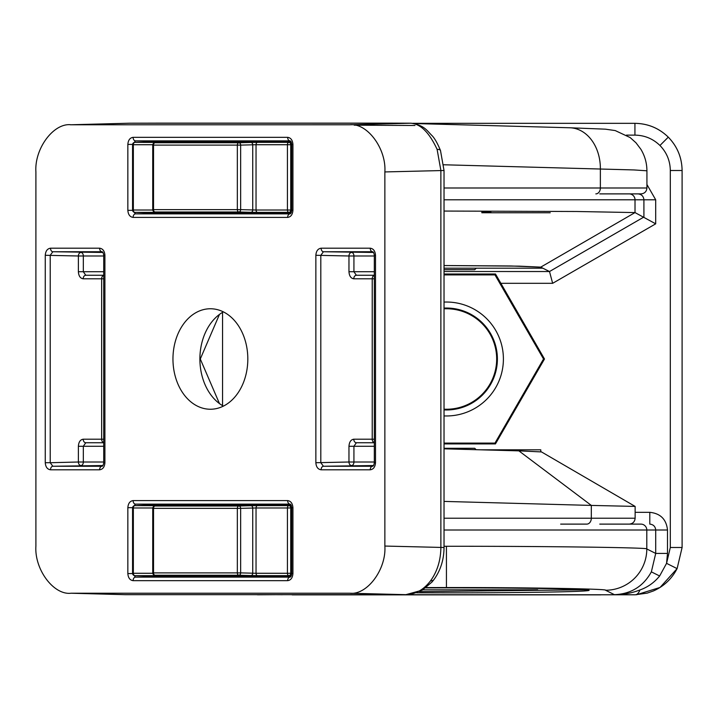 <?xml version="1.0" encoding="UTF-8"?>
<svg xmlns="http://www.w3.org/2000/svg" width="718" height="718" viewBox="0 0 718 718"><rect width="100%" height="100%" fill="white"/><g stroke="black" fill="none" stroke-linecap="round" stroke-linejoin="round"><path stroke-width="1.08" d="M419.491 591.614L583.016 589.819M583.707 589.774L584.461 589.72M588.464 590.106L577.972 589.379C556.899 588.473 502.618 587.845 446.434 587.854L425.72 587.88L446.434 587.854C488.177 587.755 587.189 588.5 589.137 590.349C587.189 592.188 488.177 592.942 446.434 592.835L416.646 592.781M412.742 123.334L634.927 123.334C647.869 123.541 658.989 128.145 668.279 137.147C677.289 146.445 681.894 157.565 682.1 170.498L682.1 547.502L677.101 568.62L660.03 587.468L636.453 594.764M610.408 594.71C620.801 595.141 630.637 593.562 639.909 589.972C647.69 587.243 654.26 582.585 659.636 575.998L666.564 563.343L677.101 568.62C671.752 578.914 663.836 586.373 653.353 590.977L647.232 593.113L635.179 594.791A11.793 5.95 89.4 0 1 635.053 594.791L614.428 594.675C631.014 593.983 643.328 586.382 651.361 571.86L655.713 553.416L655.713 530.01L444.029 530.01M444.029 302.081A56.964 56.964 0 0 1 503.399 359A56.964 56.964 0 0 1 444.029 415.919M444.029 409.906A50.969 50.969 0 0 0 497.394 359A50.969 50.969 0 0 0 444.029 308.094M444.029 546.281L446.434 546.281C543.49 546.165 651.675 547.619 646.801 548.965L655.713 553.416L667.498 553.416L666.564 563.343L670.307 547.502L670.307 170.498C670.154 160.796 666.699 152.458 659.95 145.485C652.976 138.736 644.638 135.28 634.927 135.128L626.464 135.128M444.029 409.188A50.242 50.242 0 0 0 496.676 359A50.242 50.242 0 0 0 444.029 308.812M277.758 594.666L257.807 594.791A11.793 5.95 -89.4 0 1 257.681 594.791L257.681 594.791A11.793 5.95 -89.4 0 1 256.847 594.666M444.029 443.912L495.456 443.912L544.486 359L495.501 274.007L444.029 274.007M444.029 265.552L519.177 266.145L540.681 267.123L511.072 265.983L444.029 265.534M614.428 594.675L605.552 590.241A41.276 41.249 -63.4 0 0 646.801 548.965L646.801 530.01A5.897 5.897 -90 0 0 640.914 524.113L599.754 524.113M444.029 271.521L549.503 271.53L540.726 267.141L540.726 268.191L444.029 268.191M444.029 187.99L646.927 187.99C646.577 191.571 644.611 193.537 641.03 193.887L599.754 193.887M444.029 211.056L576.617 211.496L635.017 212.582L540.726 267.141M552.654 283.314L549.503 271.53L643.911 217.024L643.911 199.783L635.017 199.783L635.017 212.582L655.696 223.828L552.654 283.314L500.787 283.314M444.029 443.096L494.98 443.096L543.535 359L494.98 274.904L444.029 274.904M543.535 359L544.486 359M494.98 443.096L495.456 443.912M494.98 274.904L495.501 274.007M542.817 268.191L540.726 268.191M667.498 530.01L655.713 530.01C655.337 526.456 653.362 524.49 649.799 524.113L649.799 512.32C660.47 513.442 666.376 519.338 667.498 530.01L667.498 553.416M273.809 594.666L282.452 594.71M292.154 594.872L600.706 594.872M639.909 589.972A11.793 5.95 89.4 0 1 635.179 594.791L254.719 594.666M414.986 125.479L354.252 125.165M158.759 123.137L129.662 123.209A11.793 2.36 -90.5 0 1 129.662 123.209L71.037 124.77C53.653 122.661 34.329 148.599 35.9 171.934L35.9 546.057C34.329 569.401 53.653 595.339 71.037 593.23L124.905 594.666L405.742 594.666C415.345 594.459 423.611 589.855 430.531 580.853C437.235 571.555 440.69 560.435 440.879 547.502L440.879 170.498L437.109 149.38C429.283 132.498 420.461 123.774 410.66 123.209L129.635 123.209L70.337 124.779L349.729 124.77L410.66 123.209A11.793 11.228 91.6 0 1 411.136 123.209L411.136 123.209C424.787 125.417 426.896 130.694 432.164 135.756C434.821 138.565 437.603 143.492 440.493 150.538L440.493 150.538A11.793 3.527 159.5 0 0 437.109 149.38M560.641 524.113L586.777 524.113A5.897 4.523 90 0 0 591.309 518.216L635.134 518.216C634.784 521.798 632.818 523.763 629.237 524.113M223.388 406.119A50.969 37.964 90 0 1 199.891 359A50.969 37.964 90 0 1 223.388 311.881M247.818 359A50.242 37.426 90 0 1 209.656 409.233A50.242 37.426 90 0 1 172.957 359A50.242 37.426 90 0 1 209.656 308.767A50.242 37.426 90 0 1 247.818 359M430.531 580.853A11.793 5.564 -143.3 0 0 433.968 579.561L431.994 582.029L422.274 590.16L405.876 594.666A11.793 7.871 90 0 1 405.742 594.666L349.729 593.23L71.037 593.23L124.905 594.666A11.793 7.871 90 0 0 125.04 594.666A11.793 7.871 90 0 0 125.183 594.666M349.729 593.23C367.122 595.339 386.437 569.401 384.866 546.057L444.029 547.502L444.029 170.498L384.866 171.934L384.866 546.057M384.866 171.934C386.437 148.599 367.122 122.661 349.729 124.77M219.466 403.588L200.286 359L219.466 314.412M540.78 451.9L519.554 450.877L541.453 451.909M595.832 193.887A5.897 4.523 90 0 0 600.365 187.99L600.365 169.035A41.276 31.691 91.6 0 0 569.796 127.768L605.409 129.168L615.227 130.577L630.189 137.587L635.986 142.801L640.869 149.263C644.863 155.896 646.882 163.076 646.918 170.794L634.012 169.942L443.742 164.772M444.029 448.822L518.872 450.859L518.872 449.809L540.78 449.809L540.78 451.766M541.435 451.9L635.125 506.414L591.345 505.418L518.872 450.859M591.345 505.418L444.029 501.406M375.505 462.724L374.329 462.724L374.329 255.276L375.505 255.276L375.505 462.724C375.173 466.996 373.414 469.348 370.237 469.796L321.125 469.796C317.948 469.348 316.189 466.996 315.857 462.724L348.966 462.006L348.966 446.273C349.28 442.01 350.878 439.649 353.786 439.201A3.536 2.594 90 0 0 356.379 442.737L374.329 442.737M374.329 275.263L356.379 275.263A3.536 2.594 -90 0 0 353.786 278.799L372.229 278.799L372.229 439.201A3.536 2.594 -90 0 0 374.329 442.674M374.329 255.994L353.929 255.994L353.929 271.727L356.379 275.263M356.379 442.737L353.929 446.273L353.929 462.006L374.329 462.006M374.329 255.276C373.899 252.916 373.324 251.731 372.606 251.74L323.45 251.74L320.811 255.276L320.811 462.724L323.45 466.26L372.606 466.26C373.324 466.269 373.899 465.085 374.329 462.724M372.624 251.74L372.552 251.74A3.536 2.36 -90 0 1 370.237 248.195C373.414 248.652 375.173 251.004 375.505 255.276M370.237 469.796A3.536 2.36 -90 0 1 372.552 466.26L372.624 466.26M373.539 252.458L323.45 251.74A3.536 2.36 -90 0 1 321.125 248.195L370.237 248.195M321.125 469.796A3.536 2.36 -90 0 1 323.45 466.26L373.539 465.542M374.329 271.727L348.966 271.727L348.966 255.994L315.857 255.276C316.189 251.004 317.948 248.652 321.125 248.195M103.733 275.263L85.783 275.263L83.333 271.727L103.733 271.727M103.733 446.273L83.333 446.273L85.783 442.737L103.733 442.737M184.284 212.752A3.536 2.639 -91.5 0 0 185.307 213.031L195.718 212.752M132.803 144.408L135.433 140.872A3.536 2.36 -90 0 1 133.117 137.335L287.649 137.335A3.536 2.36 90 0 0 289.973 140.872L135.433 140.872L185.307 141.724A3.536 2.639 -88.5 0 0 184.284 141.993M102.943 465.542L52.854 466.26L50.215 462.724L45.261 462.724L45.261 255.276C45.593 251.004 47.352 248.652 50.529 248.195A3.536 2.36 90 0 0 52.854 251.74L50.215 255.276L50.215 462.724L78.379 462.006L78.379 446.273C78.684 442.01 80.29 439.649 83.189 439.201A3.536 2.594 -90 0 0 85.783 442.737M85.783 275.263A3.536 2.594 -90 0 0 83.189 278.799L103.733 278.799M184.284 505.248A3.536 2.639 91.5 0 1 185.307 504.969L175.309 504.844A3.536 2.36 -90 0 1 176.359 505.248M184.284 576.007A3.536 2.639 -91.5 0 0 185.307 576.276L195.718 576.007M132.803 210.338L135.433 213.874L289.973 213.874A3.536 2.36 -90 0 0 287.649 217.41L133.117 217.41C129.94 216.962 128.181 214.601 127.849 210.338L127.849 144.408C128.181 140.145 129.94 137.784 133.117 137.335M50.529 248.195L99.64 248.195C102.818 248.652 104.577 251.004 104.909 255.276L103.733 255.276C103.311 252.924 102.737 251.749 102.01 251.74L52.854 251.74L102.943 252.458M50.529 469.796A3.536 2.36 90 0 1 52.854 466.26L102.01 466.26C102.728 466.269 103.302 465.085 103.733 462.724L104.909 462.724C104.577 466.996 102.818 469.348 99.64 469.796L50.529 469.796C47.352 469.348 45.593 466.996 45.261 462.724M132.803 573.583L135.433 577.128L289.973 577.128A3.536 2.36 90 0 0 287.649 580.665L133.117 580.665C129.94 580.216 128.181 577.855 127.849 573.583L127.849 507.662C128.181 503.399 129.94 501.038 133.117 500.59A3.536 2.36 90 0 0 135.433 504.126L132.803 507.662M292.926 573.583L291.741 573.583L291.741 507.662C291.311 505.301 290.736 504.126 290.018 504.126L289.973 504.126A3.536 2.36 -90 0 1 287.649 500.59C290.835 501.038 292.585 503.399 292.926 507.662L292.926 573.583C292.585 577.855 290.835 580.216 287.649 580.665M132.579 144.408L127.849 144.408M287.649 137.335C290.835 137.784 292.585 140.145 292.926 144.408L291.741 144.408C291.32 142.065 290.745 140.881 290.018 140.872M132.579 210.338L127.849 210.338M292.926 144.408L292.926 210.338L291.741 210.338L291.741 144.408M176.359 212.752A3.536 2.36 -90 0 1 175.309 213.156L135.433 213.874A3.536 2.36 90 0 0 133.117 217.41M45.261 255.276L78.379 255.994L78.379 271.727C78.684 275.99 80.29 278.351 83.189 278.799M102.028 466.26L101.965 466.26A3.536 2.36 90 0 0 99.64 469.796M99.64 248.195A3.536 2.36 90 0 0 101.965 251.74L102.028 251.74M133.117 580.665A3.536 2.36 -90 0 1 135.433 577.128L185.307 576.276M127.849 573.583L132.579 573.583M291.741 507.662L292.926 507.662M127.849 507.662L132.579 507.662M480.369 449.809L518.872 449.809M158.543 123.128L388.384 123.128M537.701 589.819L422.848 589.819M444.029 448.292L474.733 448.292L476.142 449.701M476.249 268.191L474.733 269.708L444.029 269.708M481.814 212.752L550.221 212.752M291.194 576.007L148.734 576.007M148.734 505.248L291.194 505.248M166.63 575.549A2.36 1.786 -88.5 0 0 166.666 575.558A2.36 1.786 -88.5 0 0 166.702 575.558L155.07 575.244A2.36 1.786 -88.5 0 1 155.034 575.244L167.554 575.585M152.772 507.976L132.561 507.976A2.36 2.36 0 0 1 134.858 505.616A2.36 1.786 88.5 0 1 134.894 505.616L166.702 505.696A2.36 1.786 -91.5 0 0 166.666 505.696A2.36 1.786 -91.5 0 0 166.63 505.696M166.702 505.696L155.07 506.002A2.36 1.786 -91.5 0 0 155.034 506.01L167.554 505.669M250.977 575.558L238.888 575.244A2.36 1.732 -88.5 0 0 240.647 572.883L252.736 573.197A2.36 1.732 91.5 0 1 250.977 575.558L257.582 575.639A2.36 1.571 -90 0 1 256.039 573.278L287.424 573.278L287.424 507.976L256.039 507.976L256.039 573.278L252.736 573.197L252.736 508.057L256.039 507.976A2.36 1.571 -90 0 1 257.582 505.616L250.977 505.696A2.36 1.732 -91.5 0 1 252.736 508.057L240.647 508.362L240.647 572.883L237.344 572.883L237.344 508.362L153.526 508.362L153.526 572.883L237.344 572.883A2.36 1.571 90 0 0 238.888 575.244L155.07 575.244A2.36 1.571 90 0 1 153.526 572.883L152.737 572.883A2.36 2.36 0 0 0 155.034 575.244M155.034 506.01A2.36 2.36 0 0 0 152.737 508.362L153.526 508.362A2.36 1.571 90 0 1 155.07 506.002L238.888 506.002A2.36 1.732 88.5 0 1 240.647 508.362L237.344 508.362A2.36 1.571 90 0 1 238.888 506.002L250.977 505.696M165.84 575.531A2.36 1.571 90 0 0 166.28 575.639L134.894 575.639A2.36 1.786 91.5 0 1 134.858 575.639L148.77 576.007M257.582 505.616L288.968 505.616A2.36 1.732 88.5 0 1 290.727 507.976L290.727 573.278A2.36 1.732 91.5 0 1 288.968 575.639L257.582 575.639M291.194 212.752L148.734 212.752M148.734 141.993L291.194 141.993M166.63 212.304A2.36 1.786 -88.5 0 0 166.666 212.304A2.36 1.786 -88.5 0 0 166.702 212.304L155.07 211.989A2.36 1.786 -88.5 0 1 155.034 211.989L167.554 212.331M152.772 144.722L132.561 144.722A2.36 2.36 0 0 1 134.858 142.361A2.36 1.786 88.5 0 1 134.894 142.361L166.702 142.442A2.36 1.786 -91.5 0 0 166.666 142.442A2.36 1.786 -91.5 0 0 166.63 142.451M166.702 142.442L155.07 142.756A2.36 1.786 -91.5 0 0 155.034 142.756L167.554 142.415M250.977 212.304L238.888 211.989A2.36 1.732 -88.5 0 0 240.647 209.638L252.736 209.943A2.36 1.732 91.5 0 1 250.977 212.304L257.582 212.384A2.36 1.571 -90 0 1 256.039 210.024L287.424 210.024L287.424 144.722L256.039 144.722L256.039 210.024L252.736 209.943L252.736 144.803L256.039 144.722A2.36 1.571 -90 0 1 257.582 142.361L250.977 142.442A2.36 1.732 -91.5 0 1 252.736 144.803L240.647 145.117L240.647 209.638L237.344 209.638L237.344 145.117L153.526 145.117L153.526 209.638L237.344 209.638A2.36 1.571 90 0 0 238.888 211.989L155.07 211.989A2.36 1.571 90 0 1 153.526 209.638L152.737 209.638A2.36 2.36 0 0 0 155.034 211.989M155.034 142.756A2.36 2.36 0 0 0 152.737 145.117L153.526 145.117A2.36 1.571 90 0 1 155.07 142.756L238.888 142.756A2.36 1.732 88.5 0 1 240.647 145.117L237.344 145.117A2.36 1.571 90 0 1 238.888 142.756L250.977 142.442M165.84 212.286A2.36 1.571 90 0 0 166.28 212.384L134.894 212.384A2.36 1.786 91.5 0 1 134.858 212.384L148.77 212.752M257.582 142.361L288.968 142.361A2.36 1.732 88.5 0 1 290.727 144.722L290.727 210.024A2.36 1.732 91.5 0 1 288.968 212.384L257.582 212.384M659.95 145.485L668.279 137.147C658.998 128.127 647.878 123.523 634.927 123.334L634.927 135.128M659.636 575.998L651.361 571.86M605.552 590.241C609.42 588.886 523.503 587.441 446.434 587.557L426.124 587.575M446.434 587.557L446.434 546.281M222.553 312.357L222.553 405.643M635.134 512.32L649.799 512.32M646.927 184.508L655.696 199.783L655.696 223.828M629.121 193.887A5.897 5.897 -90 0 1 635.017 199.783L444.029 199.783M655.696 199.783L643.911 199.783C643.534 196.229 641.56 194.264 637.997 193.887M670.307 547.502L682.1 547.502L682.1 170.498L670.307 170.498M315.857 462.724L315.857 255.276M292.926 210.338C292.585 214.601 290.835 216.962 287.649 217.41M104.909 255.276L104.909 462.724M133.117 500.59L287.649 500.59M290.045 504.126L135.433 504.126L175.309 504.844M185.307 504.969L195.718 505.248M83.189 439.201L101.642 439.201L101.642 278.799A3.536 2.594 90 0 1 103.733 275.326M175.309 213.156L185.307 213.031M185.307 141.724L195.718 141.993M353.786 439.201L374.329 439.201M348.966 271.727C349.28 275.99 350.878 278.351 353.786 278.799M591.309 505.418L591.309 518.216L444.029 518.216M374.329 446.273L348.966 446.273M353.929 255.994L348.966 255.994A3.536 2.594 -88.5 0 1 351.605 252.458A3.536 2.36 -90 0 1 353.929 255.994M374.329 275.326A3.536 2.594 -90 0 0 372.229 278.799L374.329 278.799M348.966 462.006L353.929 462.006A3.536 2.36 -90 0 1 351.605 465.542A3.536 2.594 -91.5 0 1 348.966 462.006M103.733 255.994L83.333 255.994L83.333 271.727L78.379 271.727M78.379 446.273L83.333 446.273L83.333 462.006L103.733 462.006M164.637 212.752A3.536 2.36 -90 0 1 163.596 213.156A3.536 2.594 -91.5 0 1 162.403 212.752M175.309 141.599A3.536 2.36 -90 0 1 176.359 141.993M162.403 141.993A3.536 2.594 -88.5 0 1 163.596 141.599A3.536 2.36 -90 0 1 164.637 141.993M83.333 462.006A3.536 2.36 -90 0 1 81.008 465.542A3.536 2.594 -91.5 0 1 78.379 462.006L83.333 462.006M103.733 439.201L101.642 439.201A3.536 2.594 -90 0 0 103.733 442.674M81.008 252.458A3.536 2.36 -90 0 1 83.333 255.994L78.379 255.994A3.536 2.594 -88.5 0 1 81.008 252.458M162.403 505.248A3.536 2.594 -88.5 0 1 163.596 504.844A3.536 2.36 -90 0 1 164.637 505.248M176.359 576.007A3.536 2.36 -90 0 1 175.309 576.401M164.637 576.007A3.536 2.36 -90 0 1 163.596 576.401A3.536 2.594 -91.5 0 1 162.403 576.007M490.897 211.989L481.814 211.989M148.805 505.248L134.894 505.616A2.36 1.571 90 0 0 133.351 507.976L133.351 573.278L152.772 573.278M291.337 575.692L288.968 575.639A2.36 1.571 -90 0 1 287.424 573.278L291.741 573.305M291.741 507.949L287.424 507.976A2.36 1.571 -90 0 1 288.968 505.616L291.337 505.553M132.561 507.976L132.561 573.278L133.351 573.278A2.36 1.571 90 0 0 134.894 575.639L148.805 576.007M148.805 141.993L134.894 142.361A2.36 1.571 90 0 0 133.351 144.722L133.351 210.024L152.772 210.024M291.337 212.447L288.968 212.384A2.36 1.571 -90 0 1 287.424 210.024L291.741 210.051M291.741 144.695L287.424 144.722A2.36 1.571 -90 0 1 288.968 142.361L291.337 142.308M132.561 144.722L132.561 210.024L133.351 210.024A2.36 1.571 90 0 0 134.894 212.384L148.805 212.752M677.11 568.62L682.1 547.502M634.927 123.334L412.724 123.334M668.287 137.147C677.298 146.436 681.912 157.556 682.1 170.498M646.927 170.794L646.927 187.99M569.796 127.768L413.981 123.532M635.134 506.423L635.134 518.216M291.741 210.338C291.311 212.699 290.736 213.874 290.018 213.874M103.733 462.724L103.733 255.276M291.741 573.583C291.311 575.944 290.736 577.128 290.018 577.128M158.364 123.128L388.285 123.128M129.662 123.209L128.684 123.227M388.276 123.128L411.136 123.209M440.493 150.538L444.029 170.498M405.876 594.666L124.214 594.657M433.968 579.561C440.592 570.361 443.939 559.681 444.029 547.502M584.012 589.684L583.24 589.819M152.737 508.362L152.737 572.883M134.858 505.616L148.77 505.248M132.561 573.278A2.36 2.36 0 0 0 134.858 575.639M152.737 145.117L152.737 209.638M134.858 142.361L148.77 141.993M132.561 210.024A2.36 2.36 0 0 0 134.858 212.384"/></g></svg>
